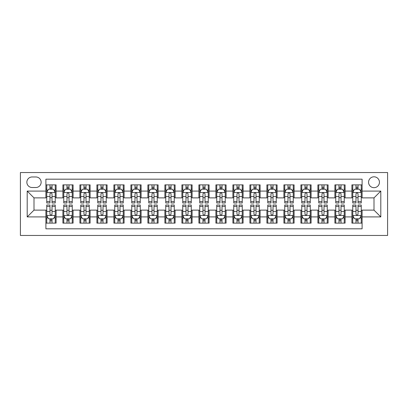 <?xml version="1.0" encoding="UTF-8"?>
<svg xmlns="http://www.w3.org/2000/svg" width="408" height="408" viewBox="0 0 408 408"><rect width="100%" height="100%" fill="white"/><g stroke="black" fill="none" stroke-linecap="round" stroke-linejoin="round"><path stroke-width="0.61" d="M373.998 176.802A5.442 5.442 0 0 0 368.562 182.238A5.442 5.442 0 0 0 373.998 187.68A5.442 5.442 0 0 0 379.44 182.238A5.442 5.442 0 0 0 373.998 176.802M20.4 235.452L387.6 235.452L387.6 172.548L20.4 172.548L20.4 235.452M362.1 184.875L351.9 184.875L351.9 191.082L345.102 191.082L345.102 197.88L351.9 197.88L351.9 191.082M345.102 191.082L345.102 184.875L334.902 184.875L334.902 191.082L328.098 191.082L328.098 197.88L334.902 197.88L334.902 191.082M328.098 191.082L328.098 184.875L317.898 184.875L317.898 191.082L311.1 191.082L311.1 197.88L317.898 197.88L317.898 191.082M311.1 191.082L311.1 184.875L300.9 184.875L300.9 191.082L294.102 191.082L294.102 197.88L300.9 197.88L300.9 191.082M294.102 191.082L294.102 184.875L283.902 184.875L283.902 191.082L277.098 191.082L277.098 197.88L283.902 197.88L283.902 191.082M277.098 191.082L277.098 184.875L266.898 184.875L266.898 191.082L260.1 191.082L260.1 197.88L266.898 197.88L266.898 191.082M260.1 191.082L260.1 184.875L249.9 184.875L249.9 191.082L243.102 191.082L243.102 197.88L249.9 197.88L249.9 191.082M243.102 191.082L243.102 184.875L232.902 184.875L232.902 191.082L226.098 191.082L226.098 197.88L232.902 197.88L232.902 191.082M226.098 191.082L226.098 184.875L215.898 184.875L215.898 191.082L209.1 191.082L209.1 197.88L215.898 197.88L215.898 191.082M209.1 191.082L209.1 184.875L198.9 184.875L198.9 191.082L192.102 191.082L192.102 197.88L198.9 197.88L198.9 191.082M192.102 191.082L192.102 184.875L181.902 184.875L181.902 191.082L175.098 191.082L175.098 197.88L181.902 197.88L181.902 191.082M175.098 191.082L175.098 184.875L164.898 184.875L164.898 191.082L158.1 191.082L158.1 197.88L164.898 197.88L164.898 191.082M158.1 191.082L158.1 184.875L147.9 184.875L147.9 191.082L141.102 191.082L141.102 197.88L147.9 197.88L147.9 191.082M141.102 191.082L141.102 184.875L130.902 184.875L130.902 191.082L124.098 191.082L124.098 197.88L130.902 197.88L130.902 191.082M124.098 191.082L124.098 184.875L113.898 184.875L113.898 191.082L107.1 191.082L107.1 197.88L113.898 197.88L113.898 191.082M107.1 191.082L107.1 184.875L96.9 184.875L96.9 191.082L90.102 191.082L90.102 197.88L96.9 197.88L96.9 191.082M90.102 191.082L90.102 184.875L79.902 184.875L79.902 191.082L73.098 191.082L73.098 197.88L79.902 197.88L79.902 191.082M73.098 191.082L73.098 184.875L62.898 184.875L62.898 197.88L56.1 197.88L56.1 184.875L45.9 184.875M45.9 223.125L56.1 223.125L56.1 210.12L62.898 210.12L62.898 223.125L73.098 223.125L73.098 210.12L79.902 210.12L79.902 216.918L73.098 216.918M79.902 216.918L79.902 223.125L90.102 223.125L90.102 210.12L96.9 210.12L96.9 216.918L90.102 216.918M96.9 216.918L96.9 223.125L107.1 223.125L107.1 210.12L113.898 210.12L113.898 216.918L107.1 216.918M113.898 216.918L113.898 223.125L124.098 223.125L124.098 210.12L130.902 210.12L130.902 216.918L124.098 216.918M130.902 216.918L130.902 223.125L141.102 223.125L141.102 210.12L147.9 210.12L147.9 216.918L141.102 216.918M147.9 216.918L147.9 223.125L158.1 223.125L158.1 210.12L164.898 210.12L164.898 216.918L158.1 216.918M164.898 216.918L164.898 223.125L175.098 223.125L175.098 210.12L181.902 210.12L181.902 216.918L175.098 216.918M181.902 216.918L181.902 223.125L192.102 223.125L192.102 210.12L198.9 210.12L198.9 216.918L192.102 216.918M198.9 216.918L198.9 223.125L209.1 223.125L209.1 210.12L215.898 210.12L215.898 216.918L209.1 216.918M215.898 216.918L215.898 223.125L226.098 223.125L226.098 210.12L232.902 210.12L232.902 216.918L226.098 216.918M232.902 216.918L232.902 223.125L243.102 223.125L243.102 210.12L249.9 210.12L249.9 216.918L243.102 216.918M249.9 216.918L249.9 223.125L260.1 223.125L260.1 210.12L266.898 210.12L266.898 216.918L260.1 216.918M266.898 216.918L266.898 223.125L277.098 223.125L277.098 210.12L283.902 210.12L283.902 216.918L277.098 216.918M283.902 216.918L283.902 223.125L294.102 223.125L294.102 210.12L300.9 210.12L300.9 216.918L294.102 216.918M300.9 216.918L300.9 223.125L311.1 223.125L311.1 210.12L317.898 210.12L317.898 216.918L311.1 216.918M317.898 216.918L317.898 223.125L328.098 223.125L328.098 210.12L334.902 210.12L334.902 216.918L328.098 216.918M334.902 216.918L334.902 223.125L345.102 223.125L345.102 210.12L351.9 210.12L351.9 216.918L345.102 216.918M32.13 187.512L35.868 187.512A5.268 5.268 0 0 0 41.142 182.238A5.268 5.268 0 0 0 35.868 176.97L32.13 176.97A5.268 5.268 0 0 0 26.862 182.238A5.268 5.268 0 0 0 32.13 187.512M362.1 191.082L362.1 179.178L45.9 179.178L45.9 197.88L34.002 197.88L34.002 210.12L45.9 210.12L45.9 228.822L362.1 228.822L362.1 210.12L373.998 210.12L373.998 197.88L362.1 197.88L362.1 191.082L380.802 191.082L380.802 216.918L362.1 216.918M45.9 216.918L27.198 216.918L27.198 191.082L45.9 191.082M351.9 216.918L351.9 223.125L362.1 223.125M45.9 189.123L46.752 189.123M49.98 189.123L52.02 189.123M55.248 189.123L56.1 189.123M45.9 197.712L46.752 197.712M49.98 197.712L52.02 197.712M55.248 197.712L56.1 197.712M45.9 210.288L46.752 210.288M49.98 210.288L52.02 210.288M55.248 210.288L56.1 210.288M45.9 218.877L46.752 218.877M49.98 218.877L52.02 218.877M55.248 218.877L56.1 218.877M62.898 197.712L63.75 197.712M66.978 197.712L69.018 197.712M72.252 197.712L73.098 197.712M62.898 189.123L63.75 189.123M66.978 189.123L69.018 189.123M72.252 189.123L73.098 189.123M62.898 210.288L63.75 210.288M66.978 210.288L69.018 210.288M72.252 210.288L73.098 210.288M62.898 218.877L63.75 218.877M66.978 218.877L69.018 218.877M72.252 218.877L73.098 218.877M79.902 210.288L80.748 210.288M83.982 210.288L86.022 210.288M89.25 210.288L90.102 210.288M79.902 218.877L80.748 218.877M83.982 218.877L86.022 218.877M89.25 218.877L90.102 218.877M79.902 189.123L80.748 189.123M83.982 189.123L86.022 189.123M89.25 189.123L90.102 189.123M79.902 197.712L80.748 197.712M83.982 197.712L86.022 197.712M89.25 197.712L90.102 197.712M96.9 210.288L97.752 210.288M100.98 210.288L103.02 210.288M106.248 210.288L107.1 210.288M96.9 218.877L97.752 218.877M100.98 218.877L103.02 218.877M106.248 218.877L107.1 218.877M96.9 189.123L97.752 189.123M100.98 189.123L103.02 189.123M106.248 189.123L107.1 189.123M96.9 197.712L97.752 197.712M100.98 197.712L103.02 197.712M106.248 197.712L107.1 197.712M113.898 210.288L114.75 210.288M117.978 210.288L120.018 210.288M123.252 210.288L124.098 210.288M113.898 218.877L114.75 218.877M117.978 218.877L120.018 218.877M123.252 218.877L124.098 218.877M113.898 189.123L114.75 189.123M117.978 189.123L120.018 189.123M123.252 189.123L124.098 189.123M113.898 197.712L114.75 197.712M117.978 197.712L120.018 197.712M123.252 197.712L124.098 197.712M130.902 210.288L131.748 210.288M134.982 210.288L137.022 210.288M140.25 210.288L141.102 210.288M130.902 218.877L131.748 218.877M134.982 218.877L137.022 218.877M140.25 218.877L141.102 218.877M130.902 189.123L131.748 189.123M134.982 189.123L137.022 189.123M140.25 189.123L141.102 189.123M130.902 197.712L131.748 197.712M134.982 197.712L137.022 197.712M140.25 197.712L141.102 197.712M147.9 210.288L148.752 210.288M151.98 210.288L154.02 210.288M157.248 210.288L158.1 210.288M147.9 218.877L148.752 218.877M151.98 218.877L154.02 218.877M157.248 218.877L158.1 218.877M147.9 189.123L148.752 189.123M151.98 189.123L154.02 189.123M157.248 189.123L158.1 189.123M147.9 197.712L148.752 197.712M151.98 197.712L154.02 197.712M157.248 197.712L158.1 197.712M164.898 210.288L165.75 210.288M168.978 210.288L171.018 210.288M174.252 210.288L175.098 210.288M164.898 218.877L165.75 218.877M168.978 218.877L171.018 218.877M174.252 218.877L175.098 218.877M164.898 189.123L165.75 189.123M168.978 189.123L171.018 189.123M174.252 189.123L175.098 189.123M164.898 197.712L165.75 197.712M168.978 197.712L171.018 197.712M174.252 197.712L175.098 197.712M181.902 210.288L182.748 210.288M185.982 210.288L188.022 210.288M191.25 210.288L192.102 210.288M181.902 218.877L182.748 218.877M185.982 218.877L188.022 218.877M191.25 218.877L192.102 218.877M181.902 189.123L182.748 189.123M185.982 189.123L188.022 189.123M191.25 189.123L192.102 189.123M181.902 197.712L182.748 197.712M185.982 197.712L188.022 197.712M191.25 197.712L192.102 197.712M198.9 210.288L199.752 210.288M202.98 210.288L205.02 210.288M208.248 210.288L209.1 210.288M198.9 218.877L199.752 218.877M202.98 218.877L205.02 218.877M208.248 218.877L209.1 218.877M198.9 189.123L199.752 189.123M202.98 189.123L205.02 189.123M208.248 189.123L209.1 189.123M198.9 197.712L199.752 197.712M202.98 197.712L205.02 197.712M208.248 197.712L209.1 197.712M215.898 210.288L216.75 210.288M219.978 210.288L222.018 210.288M225.252 210.288L226.098 210.288M215.898 218.877L216.75 218.877M219.978 218.877L222.018 218.877M225.252 218.877L226.098 218.877M215.898 189.123L216.75 189.123M219.978 189.123L222.018 189.123M225.252 189.123L226.098 189.123M215.898 197.712L216.75 197.712M219.978 197.712L222.018 197.712M225.252 197.712L226.098 197.712M232.902 210.288L233.748 210.288M236.982 210.288L239.022 210.288M242.25 210.288L243.102 210.288M232.902 218.877L233.748 218.877M236.982 218.877L239.022 218.877M242.25 218.877L243.102 218.877M232.902 189.123L233.748 189.123M236.982 189.123L239.022 189.123M242.25 189.123L243.102 189.123M232.902 197.712L233.748 197.712M236.982 197.712L239.022 197.712M242.25 197.712L243.102 197.712M249.9 210.288L250.752 210.288M253.98 210.288L256.02 210.288M259.248 210.288L260.1 210.288M249.9 218.877L250.752 218.877M253.98 218.877L256.02 218.877M259.248 218.877L260.1 218.877M249.9 189.123L250.752 189.123M253.98 189.123L256.02 189.123M259.248 189.123L260.1 189.123M249.9 197.712L250.752 197.712M253.98 197.712L256.02 197.712M259.248 197.712L260.1 197.712M266.898 210.288L267.75 210.288M270.978 210.288L273.018 210.288M276.252 210.288L277.098 210.288M266.898 218.877L267.75 218.877M270.978 218.877L273.018 218.877M276.252 218.877L277.098 218.877M266.898 189.123L267.75 189.123M270.978 189.123L273.018 189.123M276.252 189.123L277.098 189.123M266.898 197.712L267.75 197.712M270.978 197.712L273.018 197.712M276.252 197.712L277.098 197.712M283.902 210.288L284.748 210.288M287.982 210.288L290.022 210.288M293.25 210.288L294.102 210.288M283.902 218.877L284.748 218.877M287.982 218.877L290.022 218.877M293.25 218.877L294.102 218.877M283.902 189.123L284.748 189.123M287.982 189.123L290.022 189.123M293.25 189.123L294.102 189.123M283.902 197.712L284.748 197.712M287.982 197.712L290.022 197.712M293.25 197.712L294.102 197.712M300.9 210.288L301.752 210.288M304.98 210.288L307.02 210.288M310.248 210.288L311.1 210.288M300.9 218.877L301.752 218.877M304.98 218.877L307.02 218.877M310.248 218.877L311.1 218.877M300.9 189.123L301.752 189.123M304.98 189.123L307.02 189.123M310.248 189.123L311.1 189.123M300.9 197.712L301.752 197.712M304.98 197.712L307.02 197.712M310.248 197.712L311.1 197.712M317.898 210.288L318.75 210.288M321.978 210.288L324.018 210.288M327.252 210.288L328.098 210.288M317.898 218.877L318.75 218.877M321.978 218.877L324.018 218.877M327.252 218.877L328.098 218.877M317.898 189.123L318.75 189.123M321.978 189.123L324.018 189.123M327.252 189.123L328.098 189.123M317.898 197.712L318.75 197.712M321.978 197.712L324.018 197.712M327.252 197.712L328.098 197.712M334.902 210.288L335.748 210.288M338.982 210.288L341.022 210.288M344.25 210.288L345.102 210.288M334.902 218.877L335.748 218.877M338.982 218.877L341.022 218.877M344.25 218.877L345.102 218.877M334.902 189.123L335.748 189.123M338.982 189.123L341.022 189.123M344.25 189.123L345.102 189.123M334.902 197.712L335.748 197.712M338.982 197.712L341.022 197.712M344.25 197.712L345.102 197.712M351.9 210.288L352.752 210.288M355.98 210.288L358.02 210.288M361.248 210.288L362.1 210.288M351.9 218.877L352.752 218.877M355.98 218.877L358.02 218.877M361.248 218.877L362.1 218.877M351.9 189.123L352.752 189.123M355.98 189.123L358.02 189.123M361.248 189.123L362.1 189.123M351.9 197.712L352.752 197.712M355.98 197.712L358.02 197.712M361.248 197.712L362.1 197.712M34.002 197.88L27.198 191.082M34.002 210.12L27.198 216.918M380.802 191.082L373.998 197.88M380.802 216.918L373.998 210.12M52.02 187.083L49.98 187.083M55.248 201.593L52.02 201.593L52.02 202.98L55.248 202.98L55.248 192.612L53.55 189.21L48.45 189.21L46.752 192.612L46.752 202.98L49.98 202.98L49.98 201.593L46.752 201.593M46.752 192.612L46.752 184.875M55.248 192.612L55.248 184.875M49.98 189.21L49.98 184.875M52.02 184.875L52.02 189.21M52.02 201.593L52.02 193.887C51.342 192.576 50.663 192.576 49.98 193.887L49.98 201.593M49.98 220.917L52.02 220.917M46.752 206.407L49.98 206.407L49.98 205.02L46.752 205.02L46.752 215.388L48.45 218.79L53.55 218.79L55.248 215.388L55.248 205.02L52.02 205.02L52.02 206.407L55.248 206.407M55.248 215.388L55.248 223.125M46.752 215.388L46.752 223.125M52.02 218.79L52.02 223.125M49.98 223.125L49.98 218.79M49.98 206.407L49.98 214.113C50.658 215.424 51.337 215.424 52.02 214.113L52.02 206.407M69.018 187.083L66.978 187.083M72.252 201.593L69.018 201.593L69.018 202.98L72.252 202.98L72.252 192.612L70.548 189.21L65.448 189.21L63.75 192.612L63.75 202.98L66.978 202.98L66.978 201.593L63.75 201.593M63.75 192.612L63.75 184.875M72.252 192.612L72.252 184.875M66.978 189.21L66.978 184.875M69.018 184.875L69.018 189.21M69.018 201.593L69.018 193.887C68.34 192.576 67.662 192.576 66.978 193.887L66.978 201.593M86.022 187.083L83.982 187.083M89.25 201.593L86.022 201.593L86.022 202.98L89.25 202.98L89.25 192.612L87.552 189.21L82.452 189.21L80.748 192.612L80.748 202.98L83.982 202.98L83.982 201.593L80.748 201.593M80.748 192.612L80.748 184.875M89.25 192.612L89.25 184.875M83.982 189.21L83.982 184.875M86.022 184.875L86.022 189.21M86.022 201.593L86.022 193.887C85.343 192.576 84.66 192.576 83.982 193.887L83.982 201.593M103.02 187.083L100.98 187.083M106.248 201.593L103.02 201.593L103.02 202.98L106.248 202.98L106.248 192.612L104.55 189.21L99.45 189.21L97.752 192.612L97.752 202.98L100.98 202.98L100.98 201.593L97.752 201.593M97.752 192.612L97.752 184.875M106.248 192.612L106.248 184.875M100.98 189.21L100.98 184.875M103.02 184.875L103.02 189.21M103.02 201.593L103.02 193.887C102.342 192.576 101.663 192.576 100.98 193.887L100.98 201.593M120.018 187.083L117.978 187.083M123.252 201.593L120.018 201.593L120.018 202.98L123.252 202.98L123.252 192.612L121.548 189.21L116.448 189.21L114.75 192.612L114.75 202.98L117.978 202.98L117.978 201.593L114.75 201.593M114.75 192.612L114.75 184.875M123.252 192.612L123.252 184.875M117.978 189.21L117.978 184.875M120.018 184.875L120.018 189.21M120.018 201.593L120.018 193.887C119.34 192.576 118.662 192.576 117.978 193.887L117.978 201.593M66.978 220.917L69.018 220.917M63.75 206.407L66.978 206.407L66.978 205.02L63.75 205.02L63.75 215.388L65.448 218.79L70.548 218.79L72.252 215.388L72.252 205.02L69.018 205.02L69.018 206.407L72.252 206.407M72.252 215.388L72.252 223.125M63.75 215.388L63.75 223.125M69.018 218.79L69.018 223.125M66.978 223.125L66.978 218.79M66.978 206.407L66.978 214.113C67.657 215.424 68.34 215.424 69.018 214.113L69.018 206.407M83.982 220.917L86.022 220.917M80.748 206.407L83.982 206.407L83.982 205.02L80.748 205.02L80.748 215.388L82.452 218.79L87.552 218.79L89.25 215.388L89.25 205.02L86.022 205.02L86.022 206.407L89.25 206.407M89.25 215.388L89.25 223.125M80.748 215.388L80.748 223.125M86.022 218.79L86.022 223.125M83.982 223.125L83.982 218.79M83.982 206.407L83.982 214.113C84.66 215.424 85.338 215.424 86.022 214.113L86.022 206.407M100.98 220.917L103.02 220.917M97.752 206.407L100.98 206.407L100.98 205.02L97.752 205.02L97.752 215.388L99.45 218.79L104.55 218.79L106.248 215.388L106.248 205.02L103.02 205.02L103.02 206.407L106.248 206.407M106.248 215.388L106.248 223.125M97.752 215.388L97.752 223.125M103.02 218.79L103.02 223.125M100.98 223.125L100.98 218.79M100.98 206.407L100.98 214.113C101.658 215.424 102.337 215.424 103.02 214.113L103.02 206.407M117.978 220.917L120.018 220.917M114.75 206.407L117.978 206.407L117.978 205.02L114.75 205.02L114.75 215.388L116.448 218.79L121.548 218.79L123.252 215.388L123.252 205.02L120.018 205.02L120.018 206.407L123.252 206.407M123.252 215.388L123.252 223.125M114.75 215.388L114.75 223.125M120.018 218.79L120.018 223.125M117.978 223.125L117.978 218.79M117.978 206.407L117.978 214.113C118.657 215.424 119.34 215.424 120.018 214.113L120.018 206.407M137.022 187.083L134.982 187.083M140.25 201.593L137.022 201.593L137.022 202.98L140.25 202.98L140.25 192.612L138.552 189.21L133.452 189.21L131.748 192.612L131.748 202.98L134.982 202.98L134.982 201.593L131.748 201.593M131.748 192.612L131.748 184.875M140.25 192.612L140.25 184.875M134.982 189.21L134.982 184.875M137.022 184.875L137.022 189.21M137.022 201.593L137.022 193.887C136.343 192.576 135.66 192.576 134.982 193.887L134.982 201.593M134.982 220.917L137.022 220.917M131.748 206.407L134.982 206.407L134.982 205.02L131.748 205.02L131.748 215.388L133.452 218.79L138.552 218.79L140.25 215.388L140.25 205.02L137.022 205.02L137.022 206.407L140.25 206.407M140.25 215.388L140.25 223.125M131.748 215.388L131.748 223.125M137.022 218.79L137.022 223.125M134.982 223.125L134.982 218.79M134.982 206.407L134.982 214.113C135.66 215.424 136.338 215.424 137.022 214.113L137.022 206.407M154.02 187.083L151.98 187.083M157.248 201.593L154.02 201.593L154.02 202.98L157.248 202.98L157.248 192.612L155.55 189.21L150.45 189.21L148.752 192.612L148.752 202.98L151.98 202.98L151.98 201.593L148.752 201.593M148.752 192.612L148.752 184.875M157.248 192.612L157.248 184.875M151.98 189.21L151.98 184.875M154.02 184.875L154.02 189.21M154.02 201.593L154.02 193.887C153.342 192.576 152.663 192.576 151.98 193.887L151.98 201.593M151.98 220.917L154.02 220.917M148.752 206.407L151.98 206.407L151.98 205.02L148.752 205.02L148.752 215.388L150.45 218.79L155.55 218.79L157.248 215.388L157.248 205.02L154.02 205.02L154.02 206.407L157.248 206.407M157.248 215.388L157.248 223.125M148.752 215.388L148.752 223.125M154.02 218.79L154.02 223.125M151.98 223.125L151.98 218.79M151.98 206.407L151.98 214.113C152.658 215.424 153.337 215.424 154.02 214.113L154.02 206.407M171.018 187.083L168.978 187.083M174.252 201.593L171.018 201.593L171.018 202.98L174.252 202.98L174.252 192.612L172.548 189.21L167.448 189.21L165.75 192.612L165.75 202.98L168.978 202.98L168.978 201.593L165.75 201.593M165.75 192.612L165.75 184.875M174.252 192.612L174.252 184.875M168.978 189.21L168.978 184.875M171.018 184.875L171.018 189.21M171.018 201.593L171.018 193.887C170.34 192.576 169.662 192.576 168.978 193.887L168.978 201.593M168.978 220.917L171.018 220.917M165.75 206.407L168.978 206.407L168.978 205.02L165.75 205.02L165.75 215.388L167.448 218.79L172.548 218.79L174.252 215.388L174.252 205.02L171.018 205.02L171.018 206.407L174.252 206.407M174.252 215.388L174.252 223.125M165.75 215.388L165.75 223.125M171.018 218.79L171.018 223.125M168.978 223.125L168.978 218.79M168.978 206.407L168.978 214.113C169.657 215.424 170.34 215.424 171.018 214.113L171.018 206.407M188.022 187.083L185.982 187.083M191.25 201.593L188.022 201.593L188.022 202.98L191.25 202.98L191.25 192.612L189.552 189.21L184.452 189.21L182.748 192.612L182.748 202.98L185.982 202.98L185.982 201.593L182.748 201.593M182.748 192.612L182.748 184.875M191.25 192.612L191.25 184.875M185.982 189.21L185.982 184.875M188.022 184.875L188.022 189.21M188.022 201.593L188.022 193.887C187.343 192.576 186.66 192.576 185.982 193.887L185.982 201.593M185.982 220.917L188.022 220.917M182.748 206.407L185.982 206.407L185.982 205.02L182.748 205.02L182.748 215.388L184.452 218.79L189.552 218.79L191.25 215.388L191.25 205.02L188.022 205.02L188.022 206.407L191.25 206.407M191.25 215.388L191.25 223.125M182.748 215.388L182.748 223.125M188.022 218.79L188.022 223.125M185.982 223.125L185.982 218.79M185.982 206.407L185.982 214.113C186.66 215.424 187.338 215.424 188.022 214.113L188.022 206.407M205.02 187.083L202.98 187.083M208.248 201.593L205.02 201.593L205.02 202.98L208.248 202.98L208.248 192.612L206.55 189.21L201.45 189.21L199.752 192.612L199.752 202.98L202.98 202.98L202.98 201.593L199.752 201.593M199.752 192.612L199.752 184.875M208.248 192.612L208.248 184.875M202.98 189.21L202.98 184.875M205.02 184.875L205.02 189.21M205.02 201.593L205.02 193.887C204.342 192.576 203.663 192.576 202.98 193.887L202.98 201.593M202.98 220.917L205.02 220.917M199.752 206.407L202.98 206.407L202.98 205.02L199.752 205.02L199.752 215.388L201.45 218.79L206.55 218.79L208.248 215.388L208.248 205.02L205.02 205.02L205.02 206.407L208.248 206.407M208.248 215.388L208.248 223.125M199.752 215.388L199.752 223.125M205.02 218.79L205.02 223.125M202.98 223.125L202.98 218.79M202.98 206.407L202.98 214.113C203.658 215.424 204.337 215.424 205.02 214.113L205.02 206.407M222.018 187.083L219.978 187.083M225.252 201.593L222.018 201.593L222.018 202.98L225.252 202.98L225.252 192.612L223.548 189.21L218.448 189.21L216.75 192.612L216.75 202.98L219.978 202.98L219.978 201.593L216.75 201.593M216.75 192.612L216.75 184.875M225.252 192.612L225.252 184.875M219.978 189.21L219.978 184.875M222.018 184.875L222.018 189.21M222.018 201.593L222.018 193.887C221.34 192.576 220.662 192.576 219.978 193.887L219.978 201.593M219.978 220.917L222.018 220.917M216.75 206.407L219.978 206.407L219.978 205.02L216.75 205.02L216.75 215.388L218.448 218.79L223.548 218.79L225.252 215.388L225.252 205.02L222.018 205.02L222.018 206.407L225.252 206.407M225.252 215.388L225.252 223.125M216.75 215.388L216.75 223.125M222.018 218.79L222.018 223.125M219.978 223.125L219.978 218.79M219.978 206.407L219.978 214.113C220.657 215.424 221.34 215.424 222.018 214.113L222.018 206.407M239.022 187.083L236.982 187.083M242.25 201.593L239.022 201.593L239.022 202.98L242.25 202.98L242.25 192.612L240.552 189.21L235.452 189.21L233.748 192.612L233.748 202.98L236.982 202.98L236.982 201.593L233.748 201.593M233.748 192.612L233.748 184.875M242.25 192.612L242.25 184.875M236.982 189.21L236.982 184.875M239.022 184.875L239.022 189.21M239.022 201.593L239.022 193.887C238.343 192.576 237.66 192.576 236.982 193.887L236.982 201.593M236.982 220.917L239.022 220.917M233.748 206.407L236.982 206.407L236.982 205.02L233.748 205.02L233.748 215.388L235.452 218.79L240.552 218.79L242.25 215.388L242.25 205.02L239.022 205.02L239.022 206.407L242.25 206.407M242.25 215.388L242.25 223.125M233.748 215.388L233.748 223.125M239.022 218.79L239.022 223.125M236.982 223.125L236.982 218.79M236.982 206.407L236.982 214.113C237.66 215.424 238.338 215.424 239.022 214.113L239.022 206.407M256.02 187.083L253.98 187.083M259.248 201.593L256.02 201.593L256.02 202.98L259.248 202.98L259.248 192.612L257.55 189.21L252.45 189.21L250.752 192.612L250.752 202.98L253.98 202.98L253.98 201.593L250.752 201.593M250.752 192.612L250.752 184.875M259.248 192.612L259.248 184.875M253.98 189.21L253.98 184.875M256.02 184.875L256.02 189.21M256.02 201.593L256.02 193.887C255.342 192.576 254.663 192.576 253.98 193.887L253.98 201.593M253.98 220.917L256.02 220.917M250.752 206.407L253.98 206.407L253.98 205.02L250.752 205.02L250.752 215.388L252.45 218.79L257.55 218.79L259.248 215.388L259.248 205.02L256.02 205.02L256.02 206.407L259.248 206.407M259.248 215.388L259.248 223.125M250.752 215.388L250.752 223.125M256.02 218.79L256.02 223.125M253.98 223.125L253.98 218.79M253.98 206.407L253.98 214.113C254.658 215.424 255.337 215.424 256.02 214.113L256.02 206.407M270.978 220.917L273.018 220.917M267.75 206.407L270.978 206.407L270.978 205.02L267.75 205.02L267.75 215.388L269.448 218.79L274.548 218.79L276.252 215.388L276.252 205.02L273.018 205.02L273.018 206.407L276.252 206.407M276.252 215.388L276.252 223.125M267.75 215.388L267.75 223.125M273.018 218.79L273.018 223.125M270.978 223.125L270.978 218.79M270.978 206.407L270.978 214.113C271.657 215.424 272.34 215.424 273.018 214.113L273.018 206.407M287.982 220.917L290.022 220.917M284.748 206.407L287.982 206.407L287.982 205.02L284.748 205.02L284.748 215.388L286.452 218.79L291.552 218.79L293.25 215.388L293.25 205.02L290.022 205.02L290.022 206.407L293.25 206.407M293.25 215.388L293.25 223.125M284.748 215.388L284.748 223.125M290.022 218.79L290.022 223.125M287.982 223.125L287.982 218.79M287.982 206.407L287.982 214.113C288.66 215.424 289.338 215.424 290.022 214.113L290.022 206.407M273.018 187.083L270.978 187.083M276.252 201.593L273.018 201.593L273.018 202.98L276.252 202.98L276.252 192.612L274.548 189.21L269.448 189.21L267.75 192.612L267.75 202.98L270.978 202.98L270.978 201.593L267.75 201.593M267.75 192.612L267.75 184.875M276.252 192.612L276.252 184.875M270.978 189.21L270.978 184.875M273.018 184.875L273.018 189.21M273.018 201.593L273.018 193.887C272.34 192.576 271.662 192.576 270.978 193.887L270.978 201.593M290.022 187.083L287.982 187.083M293.25 201.593L290.022 201.593L290.022 202.98L293.25 202.98L293.25 192.612L291.552 189.21L286.452 189.21L284.748 192.612L284.748 202.98L287.982 202.98L287.982 201.593L284.748 201.593M284.748 192.612L284.748 184.875M293.25 192.612L293.25 184.875M287.982 189.21L287.982 184.875M290.022 184.875L290.022 189.21M290.022 201.593L290.022 193.887C289.343 192.576 288.66 192.576 287.982 193.887L287.982 201.593M307.02 187.083L304.98 187.083M310.248 201.593L307.02 201.593L307.02 202.98L310.248 202.98L310.248 192.612L308.55 189.21L303.45 189.21L301.752 192.612L301.752 202.98L304.98 202.98L304.98 201.593L301.752 201.593M301.752 192.612L301.752 184.875M310.248 192.612L310.248 184.875M304.98 189.21L304.98 184.875M307.02 184.875L307.02 189.21M307.02 201.593L307.02 193.887C306.342 192.576 305.663 192.576 304.98 193.887L304.98 201.593M304.98 220.917L307.02 220.917M301.752 206.407L304.98 206.407L304.98 205.02L301.752 205.02L301.752 215.388L303.45 218.79L308.55 218.79L310.248 215.388L310.248 205.02L307.02 205.02L307.02 206.407L310.248 206.407M310.248 215.388L310.248 223.125M301.752 215.388L301.752 223.125M307.02 218.79L307.02 223.125M304.98 223.125L304.98 218.79M304.98 206.407L304.98 214.113C305.658 215.424 306.337 215.424 307.02 214.113L307.02 206.407M324.018 187.083L321.978 187.083M327.252 201.593L324.018 201.593L324.018 202.98L327.252 202.98L327.252 192.612L325.548 189.21L320.448 189.21L318.75 192.612L318.75 202.98L321.978 202.98L321.978 201.593L318.75 201.593M318.75 192.612L318.75 184.875M327.252 192.612L327.252 184.875M321.978 189.21L321.978 184.875M324.018 184.875L324.018 189.21M324.018 201.593L324.018 193.887C323.34 192.576 322.662 192.576 321.978 193.887L321.978 201.593M321.978 220.917L324.018 220.917M318.75 206.407L321.978 206.407L321.978 205.02L318.75 205.02L318.75 215.388L320.448 218.79L325.548 218.79L327.252 215.388L327.252 205.02L324.018 205.02L324.018 206.407L327.252 206.407M327.252 215.388L327.252 223.125M318.75 215.388L318.75 223.125M324.018 218.79L324.018 223.125M321.978 223.125L321.978 218.79M321.978 206.407L321.978 214.113C322.657 215.424 323.34 215.424 324.018 214.113L324.018 206.407M341.022 187.083L338.982 187.083M344.25 201.593L341.022 201.593L341.022 202.98L344.25 202.98L344.25 192.612L342.552 189.21L337.452 189.21L335.748 192.612L335.748 202.98L338.982 202.98L338.982 201.593L335.748 201.593M335.748 192.612L335.748 184.875M344.25 192.612L344.25 184.875M338.982 189.21L338.982 184.875M341.022 184.875L341.022 189.21M341.022 201.593L341.022 193.887C340.343 192.576 339.66 192.576 338.982 193.887L338.982 201.593M338.982 220.917L341.022 220.917M335.748 206.407L338.982 206.407L338.982 205.02L335.748 205.02L335.748 215.388L337.452 218.79L342.552 218.79L344.25 215.388L344.25 205.02L341.022 205.02L341.022 206.407L344.25 206.407M344.25 215.388L344.25 223.125M335.748 215.388L335.748 223.125M341.022 218.79L341.022 223.125M338.982 223.125L338.982 218.79M338.982 206.407L338.982 214.113C339.66 215.424 340.338 215.424 341.022 214.113L341.022 206.407M358.02 187.083L355.98 187.083M361.248 201.593L358.02 201.593L358.02 202.98L361.248 202.98L361.248 192.612L359.55 189.21L354.45 189.21L352.752 192.612L352.752 202.98L355.98 202.98L355.98 201.593L352.752 201.593M352.752 192.612L352.752 184.875M361.248 192.612L361.248 184.875M355.98 189.21L355.98 184.875M358.02 184.875L358.02 189.21M358.02 201.593L358.02 193.887C357.342 192.576 356.663 192.576 355.98 193.887L355.98 201.593M355.98 220.917L358.02 220.917M352.752 206.407L355.98 206.407L355.98 205.02L352.752 205.02L352.752 215.388L354.45 218.79L359.55 218.79L361.248 215.388L361.248 205.02L358.02 205.02L358.02 206.407L361.248 206.407M361.248 215.388L361.248 223.125M352.752 215.388L352.752 223.125M358.02 218.79L358.02 223.125M355.98 223.125L355.98 218.79M355.98 206.407L355.98 214.113C356.658 215.424 357.337 215.424 358.02 214.113L358.02 206.407M62.898 216.918L56.1 216.918M62.898 191.082L56.1 191.082M55.208 192.525L46.793 192.525M46.752 190.143L47.981 190.143M54.019 190.143L55.248 190.143M49.98 196.549L46.752 196.549M55.248 196.549L52.02 196.549M52.02 188.165L49.98 188.165M46.793 215.475L55.208 215.475M55.248 217.857L54.019 217.857M47.981 217.857L46.752 217.857M52.02 211.451L55.248 211.451M46.752 211.451L49.98 211.451M49.98 219.835L52.02 219.835M72.206 192.525L63.791 192.525M63.75 190.143L64.984 190.143M71.017 190.143L72.252 190.143M66.978 196.549L63.75 196.549M72.252 196.549L69.018 196.549M69.018 188.165L66.978 188.165M89.209 192.525L80.794 192.525M80.748 190.143L81.983 190.143M88.016 190.143L89.25 190.143M83.982 196.549L80.748 196.549M89.25 196.549L86.022 196.549M86.022 188.165L83.982 188.165M106.207 192.525L97.793 192.525M97.752 190.143L98.981 190.143M105.019 190.143L106.248 190.143M100.98 196.549L97.752 196.549M106.248 196.549L103.02 196.549M103.02 188.165L100.98 188.165M123.206 192.525L114.791 192.525M114.75 190.143L115.984 190.143M122.017 190.143L123.252 190.143M117.978 196.549L114.75 196.549M123.252 196.549L120.018 196.549M120.018 188.165L117.978 188.165M63.791 215.475L72.206 215.475M72.252 217.857L71.017 217.857M64.984 217.857L63.75 217.857M69.018 211.451L72.252 211.451M63.75 211.451L66.978 211.451M66.978 219.835L69.018 219.835M80.794 215.475L89.209 215.475M89.25 217.857L88.016 217.857M81.983 217.857L80.748 217.857M86.022 211.451L89.25 211.451M80.748 211.451L83.982 211.451M83.982 219.835L86.022 219.835M97.793 215.475L106.207 215.475M106.248 217.857L105.019 217.857M98.981 217.857L97.752 217.857M103.02 211.451L106.248 211.451M97.752 211.451L100.98 211.451M100.98 219.835L103.02 219.835M114.791 215.475L123.206 215.475M123.252 217.857L122.017 217.857M115.984 217.857L114.75 217.857M120.018 211.451L123.252 211.451M114.75 211.451L117.978 211.451M117.978 219.835L120.018 219.835M140.209 192.525L131.794 192.525M131.748 190.143L132.983 190.143M139.016 190.143L140.25 190.143M134.982 196.549L131.748 196.549M140.25 196.549L137.022 196.549M137.022 188.165L134.982 188.165M131.794 215.475L140.209 215.475M140.25 217.857L139.016 217.857M132.983 217.857L131.748 217.857M137.022 211.451L140.25 211.451M131.748 211.451L134.982 211.451M134.982 219.835L137.022 219.835M157.208 192.525L148.792 192.525M148.752 190.143L149.981 190.143M156.019 190.143L157.248 190.143M151.98 196.549L148.752 196.549M157.248 196.549L154.02 196.549M154.02 188.165L151.98 188.165M148.792 215.475L157.208 215.475M157.248 217.857L156.019 217.857M149.981 217.857L148.752 217.857M154.02 211.451L157.248 211.451M148.752 211.451L151.98 211.451M151.98 219.835L154.02 219.835M174.206 192.525L165.791 192.525M165.75 190.143L166.984 190.143M173.018 190.143L174.252 190.143M168.978 196.549L165.75 196.549M174.252 196.549L171.018 196.549M171.018 188.165L168.978 188.165M165.791 215.475L174.206 215.475M174.252 217.857L173.018 217.857M166.984 217.857L165.75 217.857M171.018 211.451L174.252 211.451M165.75 211.451L168.978 211.451M168.978 219.835L171.018 219.835M191.209 192.525L182.794 192.525M182.748 190.143L183.983 190.143M190.016 190.143L191.25 190.143M185.982 196.549L182.748 196.549M191.25 196.549L188.022 196.549M188.022 188.165L185.982 188.165M182.794 215.475L191.209 215.475M191.25 217.857L190.016 217.857M183.983 217.857L182.748 217.857M188.022 211.451L191.25 211.451M182.748 211.451L185.982 211.451M185.982 219.835L188.022 219.835M208.208 192.525L199.792 192.525M199.752 190.143L200.981 190.143M207.019 190.143L208.248 190.143M202.98 196.549L199.752 196.549M208.248 196.549L205.02 196.549M205.02 188.165L202.98 188.165M199.792 215.475L208.208 215.475M208.248 217.857L207.019 217.857M200.981 217.857L199.752 217.857M205.02 211.451L208.248 211.451M199.752 211.451L202.98 211.451M202.98 219.835L205.02 219.835M225.206 192.525L216.791 192.525M216.75 190.143L217.984 190.143M224.018 190.143L225.252 190.143M219.978 196.549L216.75 196.549M225.252 196.549L222.018 196.549M222.018 188.165L219.978 188.165M216.791 215.475L225.206 215.475M225.252 217.857L224.018 217.857M217.984 217.857L216.75 217.857M222.018 211.451L225.252 211.451M216.75 211.451L219.978 211.451M219.978 219.835L222.018 219.835M242.209 192.525L233.794 192.525M233.748 190.143L234.983 190.143M241.016 190.143L242.25 190.143M236.982 196.549L233.748 196.549M242.25 196.549L239.022 196.549M239.022 188.165L236.982 188.165M233.794 215.475L242.209 215.475M242.25 217.857L241.016 217.857M234.983 217.857L233.748 217.857M239.022 211.451L242.25 211.451M233.748 211.451L236.982 211.451M236.982 219.835L239.022 219.835M259.207 192.525L250.793 192.525M250.752 190.143L251.981 190.143M258.019 190.143L259.248 190.143M253.98 196.549L250.752 196.549M259.248 196.549L256.02 196.549M256.02 188.165L253.98 188.165M250.793 215.475L259.207 215.475M259.248 217.857L258.019 217.857M251.981 217.857L250.752 217.857M256.02 211.451L259.248 211.451M250.752 211.451L253.98 211.451M253.98 219.835L256.02 219.835M267.791 215.475L276.206 215.475M276.252 217.857L275.017 217.857M268.984 217.857L267.75 217.857M273.018 211.451L276.252 211.451M267.75 211.451L270.978 211.451M270.978 219.835L273.018 219.835M284.794 215.475L293.209 215.475M293.25 217.857L292.016 217.857M285.983 217.857L284.748 217.857M290.022 211.451L293.25 211.451M284.748 211.451L287.982 211.451M287.982 219.835L290.022 219.835M276.206 192.525L267.791 192.525M267.75 190.143L268.984 190.143M275.017 190.143L276.252 190.143M270.978 196.549L267.75 196.549M276.252 196.549L273.018 196.549M273.018 188.165L270.978 188.165M293.209 192.525L284.794 192.525M284.748 190.143L285.983 190.143M292.016 190.143L293.25 190.143M287.982 196.549L284.748 196.549M293.25 196.549L290.022 196.549M290.022 188.165L287.982 188.165M310.207 192.525L301.793 192.525M301.752 190.143L302.981 190.143M309.019 190.143L310.248 190.143M304.98 196.549L301.752 196.549M310.248 196.549L307.02 196.549M307.02 188.165L304.98 188.165M301.793 215.475L310.207 215.475M310.248 217.857L309.019 217.857M302.981 217.857L301.752 217.857M307.02 211.451L310.248 211.451M301.752 211.451L304.98 211.451M304.98 219.835L307.02 219.835M327.206 192.525L318.791 192.525M318.75 190.143L319.984 190.143M326.017 190.143L327.252 190.143M321.978 196.549L318.75 196.549M327.252 196.549L324.018 196.549M324.018 188.165L321.978 188.165M318.791 215.475L327.206 215.475M327.252 217.857L326.017 217.857M319.984 217.857L318.75 217.857M324.018 211.451L327.252 211.451M318.75 211.451L321.978 211.451M321.978 219.835L324.018 219.835M344.209 192.525L335.794 192.525M335.748 190.143L336.983 190.143M343.016 190.143L344.25 190.143M338.982 196.549L335.748 196.549M344.25 196.549L341.022 196.549M341.022 188.165L338.982 188.165M335.794 215.475L344.209 215.475M344.25 217.857L343.016 217.857M336.983 217.857L335.748 217.857M341.022 211.451L344.25 211.451M335.748 211.451L338.982 211.451M338.982 219.835L341.022 219.835M361.207 192.525L352.793 192.525M352.752 190.143L353.981 190.143M360.019 190.143L361.248 190.143M355.98 196.549L352.752 196.549M361.248 196.549L358.02 196.549M358.02 188.165L355.98 188.165M352.793 215.475L361.207 215.475M361.248 217.857L360.019 217.857M353.981 217.857L352.752 217.857M358.02 211.451L361.248 211.451M352.752 211.451L355.98 211.451M355.98 219.835L358.02 219.835"/></g></svg>
